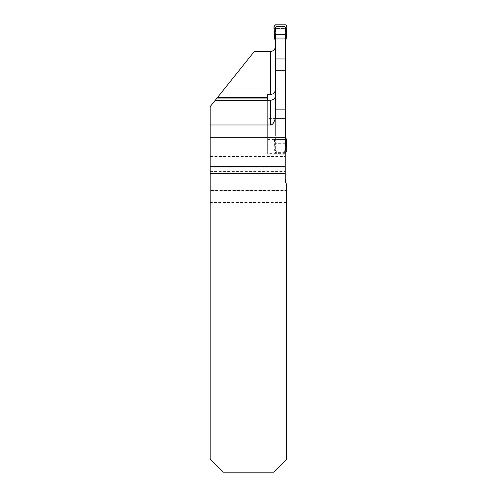 <?xml version="1.0" encoding="UTF-8"?>
<svg xmlns="http://www.w3.org/2000/svg" width="497" height="497" viewBox="0 0 497 497"><rect width="100%" height="100%" fill="white"/><g stroke="black" fill="none" stroke-linecap="round" stroke-linejoin="round"><path stroke-width="0.37" stroke-dasharray="2.48 1.86" d="M275.649 113.714L275.649 70.207M275.649 95.138A5.113 5.113 0 0 1 270.536 100.251L267.659 100.251L267.659 118.547L285.235 118.547L285.235 154.138L285.235 28.59L275.649 28.59L275.649 89.075L275.649 28.59L285.235 28.59L285.235 179.485A10.226 10.226 0 0 0 286.353 184.138L286.353 190.432L210.15 190.432L210.15 202.515L210.15 106.644L210.15 190.432M275.332 96.921L275.332 118.547L285.235 118.547L285.235 70.207M210.15 190.761L286.353 190.761L286.353 184.138L286.353 459.371L273.574 472.15L222.929 472.15L210.15 459.371L210.15 156.487L285.235 156.487M216.338 98.922L210.15 106.644L210.15 156.487M267.659 100.251L215.269 100.251L210.15 106.644L254.222 51.601M275.649 89.075L275.332 91.019M267.659 118.547L267.659 154.138L267.659 98.922L267.659 151.051L285.235 151.051L267.659 151.051L267.659 94.635M275.649 45.426L275.332 47.619M285.235 151.051L267.659 151.051L285.235 151.051M286.353 190.761L286.353 190.432M285.235 179.485L286.353 184.138M267.659 139.44L285.235 139.44L274.586 139.44L275.139 137.234L275.332 149.727L275.139 137.234M285.235 154.138L267.659 154.138L285.235 154.138M285.235 87.87L225.184 87.87M284.352 151.051L284.29 151.051A1.28 1.28 -0 0 0 285.551 149.777L284.29 151.051L276.525 151.051C275.972 151.057 275.58 150.634 275.332 149.777A1.28 1.28 -0 0 0 276.605 151.051L284.359 151.088L285.576 149.74A5.113 0.36 0 0 0 285.551 149.777C285.657 150.262 285.259 150.69 284.365 151.051M275.332 149.727L275.332 149.777A5.113 0.36 180 0 0 275.307 149.74L276.518 151.088A5.113 0.559 90.8 0 1 276.593 151.051L275.332 149.777L275.332 27.726L276.605 26.447A1.28 1.28 -0 0 0 275.332 27.726A5.113 0.36 180 0 1 275.307 27.757L275.139 40.263M286.8 27.689L285.582 29.261L285.576 27.77L284.359 26.409A5.113 0.559 -89.2 0 1 284.29 26.447L285.551 27.726A1.28 1.28 -0 0 0 284.278 26.447L276.605 26.447L284.359 26.453M284.371 26.453C284.911 26.44 285.303 26.869 285.551 27.726L285.744 137.234M275.332 118.547L275.332 135.65M275.332 41.847L275.332 27.726C275.226 27.236 275.624 26.813 276.518 26.453L276.593 26.447A5.113 0.559 -90.8 0 1 276.518 26.409L275.332 27.77M285.551 27.77L285.576 27.77A5.113 0.36 -0 0 1 285.551 27.726L285.551 41.847M285.551 135.65L285.551 149.727M285.57 152.647L284.359 151.088A5.113 0.559 89.2 0 0 284.29 151.051L276.605 151.051M276.605 151.088L275.313 152.647L274.033 151.374L274.586 139.44M274.083 149.814L275.301 148.236A5.113 2.926 180 0 0 275.332 147.926M286.8 149.814L285.582 148.236A5.113 2.926 0 0 1 285.551 147.926M285.235 152.647L275.313 152.647M285.551 138.495L285.744 139.812L286.353 139.713M275.332 138.495L275.139 139.812L274.53 139.713M285.551 39.002L285.582 29.261A5.113 2.926 0 0 0 285.551 29.572M274.083 27.689L275.301 29.261A5.113 2.926 180 0 1 275.332 29.572M284.278 26.447L285.57 24.85M275.313 24.85L276.518 26.409L284.278 26.409M275.332 39.002L275.139 37.685L274.53 37.784M275.332 37.71L274.506 37.53M285.551 37.71L286.378 37.53M285.551 139.787L286.378 139.968M275.332 139.787L274.506 139.968M285.235 143.279L274.481 143.279M285.235 150.939L267.659 150.939M285.235 153.362L267.659 153.362M210.15 171.384L285.235 171.384M285.235 167.769L210.15 167.769M274.033 151.374L275.307 149.727M286.85 151.374L285.576 149.727M285.744 40.263L285.744 37.685L286.353 37.784M286.85 26.13L285.576 27.77M274.033 26.13L275.307 27.77M286.353 202.515L210.15 202.515"/><path stroke-width="0.75" d="M270.536 100.251L215.269 100.251L210.15 106.644L210.15 137.315L285.235 137.315L285.235 70.207L275.649 70.207L275.649 113.714A11.257 5.113 -90 0 1 270.536 124.971L270.536 100.251C273.636 99.94 275.338 98.238 275.649 95.138M285.235 137.315L285.235 173.496L210.15 173.496L210.15 459.371L222.929 472.15L273.574 472.15L286.353 459.371L286.353 184.138L285.235 179.485L285.235 173.496M210.15 137.315L210.15 173.496M210.15 124.971L270.536 124.971M285.235 109.116L275.649 109.116M267.659 94.635L270.536 94.635L270.536 51.601L254.222 51.601L217.524 97.431L267.659 97.431L267.659 94.635M275.332 91.019L273.331 93.734L270.536 94.635M275.332 47.619L274.387 49.532L273.139 50.769L270.536 51.601M267.659 100.251L267.659 97.431M267.659 98.922L216.338 98.922L215.269 100.251L217.524 97.431M286.353 184.138A10.226 10.226 0 0 1 285.235 179.485M286.297 38.058L286.85 26.13L285.57 24.85L275.313 24.85L274.033 26.13L274.586 38.058L286.297 38.058L285.551 41.847L285.551 58.95L275.332 58.95L275.332 96.921M275.332 58.95L275.332 41.847L274.586 38.058M285.235 139.44L286.297 139.44L285.551 135.65L285.551 58.95M285.551 118.547L285.235 118.547M286.297 139.44L286.85 151.374L285.235 152.647M286.402 34.225L274.481 34.225L286.402 34.225C285.937 31.268 288.322 26.633 285.57 24.85L275.313 24.85C272.561 26.633 274.947 31.268 274.481 34.225M286.402 143.279L285.235 143.279M210.15 166.271L285.235 166.271"/></g></svg>
